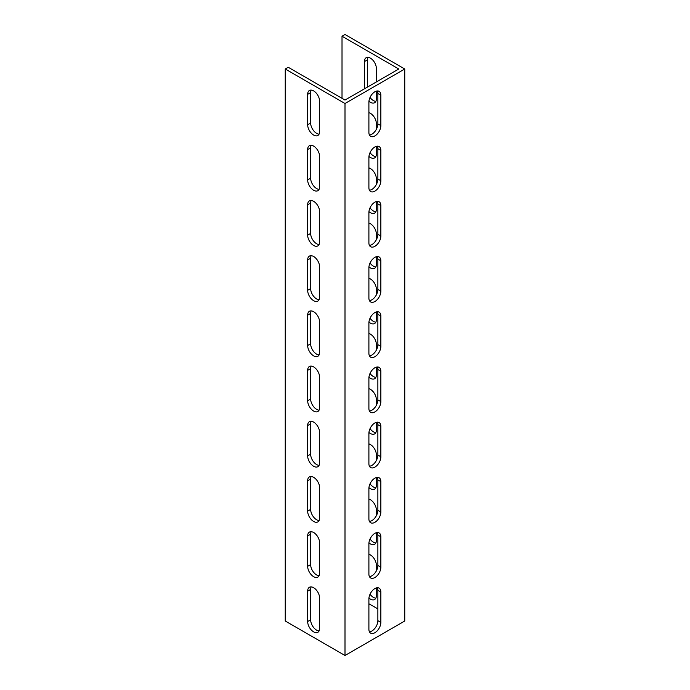 <?xml version="1.0" encoding="UTF-8"?>
<svg xmlns="http://www.w3.org/2000/svg" width="690" height="690" viewBox="0 0 690 690"><rect width="100%" height="100%" fill="white"/><g stroke="black" fill="none" stroke-linecap="round" stroke-linejoin="round"><path stroke-width="1.03" d="M339.023 100.05L345 103.5L345 655.5L285.246 621L285.246 69L339.023 100.05M319.608 598.058L319.608 628.418A8.453 4.882 60 0 1 317.857 632.29A8.453 4.882 60 0 1 311.345 630.022A8.453 4.882 60 0 1 307.654 621.518L307.654 591.158A8.453 4.882 60 0 1 309.405 587.285A8.453 4.882 60 0 1 315.916 589.553A8.453 4.882 60 0 1 319.608 598.058M319.608 542.857L319.608 573.218A8.453 4.882 60 0 1 317.857 577.09A8.453 4.882 60 0 1 311.345 574.822A8.453 4.882 60 0 1 307.654 566.317L307.654 535.957A8.453 4.882 60 0 1 309.405 532.085A8.453 4.882 60 0 1 315.916 534.353A8.453 4.882 60 0 1 319.608 542.857M319.608 487.658L319.608 518.018A8.453 4.882 60 0 1 317.857 521.89A8.453 4.882 60 0 1 311.345 519.622A8.453 4.882 60 0 1 307.654 511.118L307.654 480.757A8.453 4.882 60 0 1 309.405 476.885A8.453 4.882 60 0 1 315.916 479.153A8.453 4.882 60 0 1 319.608 487.658M319.608 432.457L319.608 462.818A8.453 4.882 60 0 1 317.857 466.69A8.453 4.882 60 0 1 311.345 464.422A8.453 4.882 60 0 1 307.654 455.918L307.654 425.558A8.453 4.882 60 0 1 309.405 421.685A8.453 4.882 60 0 1 315.916 423.953A8.453 4.882 60 0 1 319.608 432.457M319.608 377.257L319.608 407.618A8.453 4.882 60 0 1 317.857 411.49A8.453 4.882 60 0 1 311.345 409.222A8.453 4.882 60 0 1 307.654 400.718L307.654 370.358A8.453 4.882 60 0 1 309.405 366.485A8.453 4.882 60 0 1 315.916 368.753A8.453 4.882 60 0 1 319.608 377.257M319.608 322.058L319.608 352.418A8.453 4.882 60 0 1 317.857 356.29A8.453 4.882 60 0 1 311.345 354.022A8.453 4.882 60 0 1 307.654 345.518L307.654 315.157A8.453 4.882 60 0 1 309.405 311.285A8.453 4.882 60 0 1 315.916 313.553A8.453 4.882 60 0 1 319.608 322.058M319.608 266.858L319.608 297.218A8.453 4.882 60 0 1 317.857 301.082A8.453 4.882 60 0 1 311.345 298.822A8.453 4.882 60 0 1 307.654 290.318L307.654 259.957A8.453 4.882 60 0 1 309.405 256.085A8.453 4.882 60 0 1 315.916 258.353A8.453 4.882 60 0 1 319.608 266.858M319.608 211.658L319.608 242.018A8.453 4.882 60 0 1 317.857 245.881A8.453 4.882 60 0 1 311.345 243.622A8.453 4.882 60 0 1 307.654 235.118L307.654 204.758A8.453 4.882 60 0 1 309.405 200.885A8.453 4.882 60 0 1 315.916 203.153A8.453 4.882 60 0 1 319.608 211.658M319.608 156.458L319.608 186.817A8.453 4.882 60 0 1 317.857 190.682A8.453 4.882 60 0 1 311.345 188.422A8.453 4.882 60 0 1 307.654 179.918L307.654 149.558A8.453 4.882 60 0 1 309.405 145.685A8.453 4.882 60 0 1 315.916 147.953A8.453 4.882 60 0 1 319.608 156.458M319.608 101.258L319.608 131.618A8.453 4.882 60 0 1 317.857 135.482A8.453 4.882 60 0 1 311.345 133.222A8.453 4.882 60 0 1 307.654 124.718L307.654 94.358A8.453 4.882 60 0 1 309.405 90.485A8.453 4.882 60 0 1 315.916 92.753A8.453 4.882 60 0 1 319.608 101.258M342.016 36.225L398.777 69L345 100.05L342.016 98.325L342.016 36.225L345 34.5L404.754 69L404.754 621L345 655.5M404.754 69L345 103.5M380.854 567.18A8.453 4.882 -60 0 1 377.163 575.684A8.453 4.882 -60 0 1 370.651 577.953A8.453 4.882 -60 0 1 368.9 574.08L368.9 543.72A8.453 4.882 -60 0 1 372.591 535.216A8.453 4.882 -60 0 1 379.103 532.947A8.453 4.882 -60 0 1 380.854 536.82L380.854 567.18L377.861 565.455L377.861 535.095A8.453 4.882 120 0 0 377.335 532.559M380.854 511.98A8.453 4.882 -60 0 1 377.163 520.484A8.453 4.882 -60 0 1 370.651 522.753A8.453 4.882 -60 0 1 368.9 518.88L368.9 488.52A8.453 4.882 -60 0 1 372.591 480.016A8.453 4.882 -60 0 1 379.103 477.747A8.453 4.882 -60 0 1 380.854 481.62L380.854 511.98L377.861 510.255L377.861 479.895A8.453 4.882 120 0 0 377.335 477.359M380.854 456.78A8.453 4.882 -60 0 1 377.163 465.284A8.453 4.882 -60 0 1 370.651 467.553A8.453 4.882 -60 0 1 368.9 463.68L368.9 433.32A8.453 4.882 -60 0 1 372.591 424.816A8.453 4.882 -60 0 1 379.103 422.547A8.453 4.882 -60 0 1 380.854 426.42L380.854 456.78L377.861 455.055L377.861 424.695A8.453 4.882 120 0 0 377.335 422.159M380.854 401.58A8.453 4.882 -60 0 1 377.163 410.084A8.453 4.882 -60 0 1 370.651 412.353A8.453 4.882 -60 0 1 368.9 408.48L368.9 378.12A8.453 4.882 -60 0 1 372.591 369.616A8.453 4.882 -60 0 1 379.103 367.347A8.453 4.882 -60 0 1 380.854 371.22L380.854 401.58L377.861 399.855L377.861 369.495A8.453 4.882 120 0 0 377.335 366.959M380.854 346.38A8.453 4.882 -60 0 1 377.163 354.884A8.453 4.882 -60 0 1 370.651 357.144A8.453 4.882 -60 0 1 368.9 353.28L368.9 322.92A8.453 4.882 -60 0 1 372.591 314.416A8.453 4.882 -60 0 1 379.103 312.147A8.453 4.882 -60 0 1 380.854 316.02L380.854 346.38L377.861 344.655L377.861 314.295A8.453 4.882 120 0 0 377.335 311.759M380.854 291.18A8.453 4.882 -60 0 1 377.163 299.684A8.453 4.882 -60 0 1 370.651 301.944A8.453 4.882 -60 0 1 368.9 298.08L368.9 267.72A8.453 4.882 -60 0 1 372.591 259.216A8.453 4.882 -60 0 1 379.103 256.947A8.453 4.882 -60 0 1 380.854 260.82L380.854 291.18L377.861 289.455L377.861 259.095A8.453 4.882 120 0 0 377.335 256.559M380.854 235.98A8.453 4.882 -60 0 1 377.163 244.484A8.453 4.882 -60 0 1 370.651 246.744A8.453 4.882 -60 0 1 368.9 242.88L368.9 212.52A8.453 4.882 -60 0 1 372.591 204.016A8.453 4.882 -60 0 1 379.103 201.747A8.453 4.882 -60 0 1 380.854 205.62L380.854 235.98L377.861 234.255L377.861 203.895A8.453 4.882 120 0 0 377.335 201.359M380.854 180.78A8.453 4.882 -60 0 1 377.163 189.284A8.453 4.882 -60 0 1 370.651 191.544A8.453 4.882 -60 0 1 368.9 187.68L368.9 157.32A8.453 4.882 -60 0 1 372.591 148.816A8.453 4.882 -60 0 1 379.103 146.547A8.453 4.882 -60 0 1 380.854 150.42L380.854 180.78L377.861 179.055L377.861 148.695A8.453 4.882 120 0 0 377.335 146.159M380.854 622.38A8.453 4.882 -60 0 1 377.163 630.884A8.453 4.882 -60 0 1 370.651 633.153A8.453 4.882 -60 0 1 368.9 629.28L368.9 598.92A8.453 4.882 -60 0 1 372.591 590.416A8.453 4.882 -60 0 1 379.103 588.147A8.453 4.882 -60 0 1 380.854 592.02L380.854 622.38L377.861 620.655L377.861 590.295A8.453 4.882 120 0 0 377.335 587.759M380.854 125.58A8.453 4.882 -60 0 1 377.163 134.084A8.453 4.882 -60 0 1 370.651 136.344A8.453 4.882 -60 0 1 368.9 132.48L368.9 102.12A8.453 4.882 -60 0 1 372.591 93.616A8.453 4.882 -60 0 1 379.103 91.347A8.453 4.882 -60 0 1 380.854 95.22L380.854 125.58L377.861 123.855L377.861 93.495A8.453 4.882 120 0 0 377.335 90.959M368.9 603.75L377.861 608.925M364.423 88.838L364.423 61.583A8.453 4.882 60 0 1 366.174 57.71A8.453 4.882 60 0 1 372.686 59.978A8.453 4.882 60 0 1 376.369 68.483L376.369 81.938M376.369 91.123L376.369 98.843A8.453 4.882 60 0 1 374.618 102.715A8.453 4.882 60 0 1 368.943 101.249M368.9 112.686A8.453 4.882 60 0 1 376.369 123.683L376.369 129.28M376.369 146.323L376.369 154.042A8.453 4.882 60 0 1 374.618 157.915A8.453 4.882 60 0 1 368.943 156.449M368.9 167.886A8.453 4.882 60 0 1 376.369 178.883L376.369 184.48M376.369 201.523L376.369 209.243A8.453 4.882 60 0 1 374.618 213.115A8.453 4.882 60 0 1 368.943 211.649M368.9 223.086A8.453 4.882 60 0 1 376.369 234.082L376.369 239.68M376.369 256.723L376.369 264.443A8.453 4.882 60 0 1 374.618 268.315A8.453 4.882 60 0 1 368.943 266.849M368.9 278.286A8.453 4.882 60 0 1 376.369 289.282L376.369 294.88M376.369 311.923L376.369 319.643A8.453 4.882 60 0 1 374.618 323.515A8.453 4.882 60 0 1 368.943 322.049M368.9 333.486A8.453 4.882 60 0 1 376.369 344.483L376.369 350.08M376.369 367.123L376.369 374.843A8.453 4.882 60 0 1 374.618 378.715A8.453 4.882 60 0 1 368.943 377.249M368.9 388.686A8.453 4.882 60 0 1 376.369 399.683L376.369 405.28M376.369 422.323L376.369 430.043A8.453 4.882 60 0 1 374.618 433.915A8.453 4.882 60 0 1 368.943 432.449M368.9 443.886A8.453 4.882 60 0 1 376.369 454.882L376.369 460.48M376.369 477.523L376.369 485.243A8.453 4.882 60 0 1 374.618 489.115A8.453 4.882 60 0 1 368.943 487.649M368.9 499.086A8.453 4.882 60 0 1 376.369 510.082L376.369 515.68M376.369 532.723L376.369 540.442A8.453 4.882 60 0 1 374.618 544.315A8.453 4.882 60 0 1 368.943 542.849M368.9 554.286A8.453 4.882 60 0 1 376.369 565.283L376.369 570.88M376.369 587.923L376.369 595.643A8.453 4.882 60 0 1 374.618 599.515A8.453 4.882 60 0 1 368.943 598.049M369.435 576.616A8.453 4.882 120 0 0 377.861 565.455M369.435 521.416A8.453 4.882 120 0 0 377.861 510.255M369.435 466.216A8.453 4.882 120 0 0 377.861 455.055M369.435 411.016A8.453 4.882 120 0 0 377.861 399.855M369.435 355.816A8.453 4.882 120 0 0 377.861 344.655M369.435 300.616A8.453 4.882 120 0 0 377.861 289.455M369.435 245.416A8.453 4.882 120 0 0 377.861 234.255M369.435 190.216A8.453 4.882 120 0 0 377.861 179.055M369.435 631.816A8.453 4.882 120 0 0 377.861 620.655M369.435 135.016A8.453 4.882 120 0 0 377.861 123.855M342.016 98.325L288.23 67.275L285.246 69M311.173 90.097A8.453 4.882 -120 0 0 310.638 92.633L310.638 122.993A8.453 4.882 -120 0 0 319.073 134.153M311.173 145.297A8.453 4.882 -120 0 0 310.638 147.833L310.638 178.192A8.453 4.882 -120 0 0 319.073 189.353M311.173 200.497A8.453 4.882 -120 0 0 310.638 203.033L310.638 233.393A8.453 4.882 -120 0 0 319.073 244.553M311.173 255.697A8.453 4.882 -120 0 0 310.638 258.233L310.638 288.593A8.453 4.882 -120 0 0 319.073 299.753M311.173 310.897A8.453 4.882 -120 0 0 310.638 313.433L310.638 343.793A8.453 4.882 -120 0 0 319.073 354.953M311.173 366.097A8.453 4.882 -120 0 0 310.638 368.632L310.638 398.993A8.453 4.882 -120 0 0 319.073 410.153M311.173 421.297A8.453 4.882 -120 0 0 310.638 423.832L310.638 454.193A8.453 4.882 -120 0 0 319.073 465.353M311.173 476.497A8.453 4.882 -120 0 0 310.638 479.033L310.638 509.393A8.453 4.882 -120 0 0 319.073 520.553M311.173 531.697A8.453 4.882 -120 0 0 310.638 534.232L310.638 564.593A8.453 4.882 -120 0 0 319.073 575.753M311.173 586.897A8.453 4.882 -120 0 0 310.638 589.433L310.638 619.793A8.453 4.882 -120 0 0 319.073 630.953M367.934 57.322A8.453 4.882 -120 0 0 367.408 59.858L367.408 87.113M370.03 97.437A8.453 4.882 -120 0 0 375.843 101.378M370.03 152.637A8.453 4.882 -120 0 0 375.843 156.578M370.03 207.837A8.453 4.882 -120 0 0 375.843 211.778M370.03 263.037A8.453 4.882 -120 0 0 375.843 266.978M370.03 318.237A8.453 4.882 -120 0 0 375.843 322.178M370.03 373.437A8.453 4.882 -120 0 0 375.843 377.378M370.03 428.637A8.453 4.882 -120 0 0 375.843 432.578M370.03 483.837A8.453 4.882 -120 0 0 375.843 487.778M370.03 539.037A8.453 4.882 -120 0 0 375.843 542.978M370.03 594.237A8.453 4.882 -120 0 0 375.843 598.178M380.854 536.82L377.861 535.095M380.854 481.62L377.861 479.895M380.854 426.42L377.861 424.695M380.854 371.22L377.861 369.495M380.854 316.02L377.861 314.295M380.854 260.82L377.861 259.095M380.854 205.62L377.861 203.895M380.854 150.42L377.861 148.695M380.854 592.02L377.861 590.295M380.854 95.22L377.861 93.495M307.654 591.158L310.638 589.433M307.654 621.518L310.638 619.793M307.654 535.957L310.638 534.232M307.654 566.317L310.638 564.593M307.654 480.757L310.638 479.033M307.654 511.118L310.638 509.393M307.654 425.558L310.638 423.832M307.654 455.918L310.638 454.193M307.654 370.358L310.638 368.632M307.654 400.718L310.638 398.993M307.654 315.157L310.638 313.433M307.654 345.518L310.638 343.793M307.654 259.957L310.638 258.233M307.654 290.318L310.638 288.593M307.654 204.758L310.638 203.033M307.654 235.118L310.638 233.393M307.654 149.558L310.638 147.833M307.654 179.918L310.638 178.192M364.423 61.583L367.408 59.858M307.654 94.358L310.638 92.633M307.654 124.718L310.638 122.993"/></g></svg>
